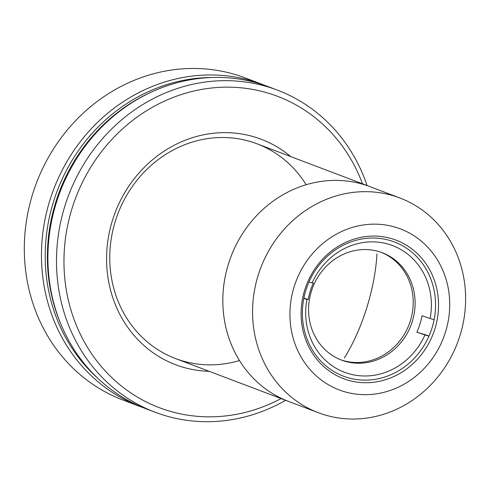 <?xml version="1.0" encoding="UTF-8"?>
<svg xmlns="http://www.w3.org/2000/svg" width="490" height="490" viewBox="0 0 490 490"><rect width="100%" height="100%" fill="white"/><g stroke="black" fill="none" stroke-linecap="round" stroke-linejoin="round"><path stroke-width="0.73" d="M376.975 253.906L376.975 253.906A101.063 40.296 -73.2 0 1 344.36 357.976A85.076 2.181 17.4 0 0 344.366 357.976A101.063 40.296 -73.2 0 0 376.975 253.906M348.28 373.558A67.755 62.114 -69.2 0 1 306.948 299.365L308.216 299.482A62.45 57.25 110.8 0 1 313.367 283.049L312.099 282.932A67.755 62.114 -69.2 0 1 388.791 244.29A67.755 62.114 -69.2 0 1 430.128 318.482L421.994 315.768A62.45 57.25 110.8 0 1 416.849 332.196L424.977 334.915A67.755 62.114 -69.2 0 1 348.28 373.558M344.684 361.167A57.422 52.638 -69.2 0 1 341.487 360.077A57.422 52.638 -69.2 0 1 312.001 289.455A57.422 52.638 -69.2 0 1 379.015 251.615A57.422 52.638 -69.2 0 1 382.212 252.699A57.422 52.638 -69.2 0 1 411.692 323.32A57.422 52.638 -69.2 0 1 344.684 361.167M381.263 252.35A57.422 52.638 -69.2 0 1 409.622 323.124A57.422 52.638 -69.2 0 1 342.792 360.444A57.422 52.638 -69.2 0 1 340.544 359.709M303.825 298.428L306.948 299.365M424.977 334.915L428.977 336.122M303.88 298.171L308.216 299.482M312.099 282.932L308.982 281.995M434.122 319.688L430.128 318.482M416.849 332.196L427.641 335.448M459.945 335.717A114.844 105.276 -69.2 0 1 318.377 412.727A114.844 105.276 -69.2 0 1 258.255 274.97A114.844 105.276 -69.2 0 1 399.822 197.966A114.844 105.276 -69.2 0 1 459.945 335.717M228.512 263.694A114.844 105.276 110.8 0 0 288.635 401.445A114.844 105.276 110.8 0 1 228.512 263.694A114.844 105.276 110.8 0 1 370.079 186.684A114.844 105.276 110.8 0 0 228.512 263.694M294.19 286.632A86.13 78.957 110.8 0 0 344.078 391.577A86.13 78.957 110.8 0 0 445.459 332.196A86.13 78.957 110.8 0 0 395.571 227.25A86.13 78.957 110.8 0 0 294.19 286.632M304.78 289.823A74.076 67.902 -69.2 0 1 391.969 238.753A74.076 67.902 -69.2 0 1 434.869 329.004A74.076 67.902 -69.2 0 1 347.68 380.075A74.076 67.902 -69.2 0 1 304.78 289.823M431.996 328.073A71.779 65.801 110.8 0 0 394.419 241.974A71.779 65.801 110.8 0 0 305.938 290.105A71.779 65.801 110.8 0 0 343.515 376.198A71.779 65.801 110.8 0 0 431.996 328.073M209.218 371.328A120.583 110.538 -69.2 0 1 112.541 220.102A120.583 110.538 -69.2 0 1 290.668 156.567M306.158 184.724A114.844 105.276 110.8 0 0 203.607 139.276A114.844 105.276 110.8 0 0 115.438 220.806A114.844 105.276 110.8 0 0 136.98 331.84A114.844 105.276 110.8 0 0 239.481 360.524M362.508 183.811A166.52 152.653 110.8 0 0 215.294 87.655A166.52 152.653 110.8 0 0 72.201 207.956A166.52 152.653 110.8 0 0 114.195 379.86A166.52 152.653 110.8 0 0 281.064 398.572M285.615 400.299A172.266 157.915 -69.2 0 1 155.195 412.255A172.266 157.915 -69.2 0 1 65.017 205.622A172.266 157.915 -69.2 0 1 277.365 90.111A172.266 157.915 -69.2 0 1 367.059 185.539M277.365 90.111L268.783 86.859A172.266 157.915 110.8 0 0 56.436 202.37A172.266 157.915 110.8 0 0 146.614 408.997L155.195 412.255M212.06 77.481A170.544 156.335 110.8 0 0 53.655 201.194A170.544 156.335 110.8 0 0 97.939 378.402M149.603 92.91A170.544 156.335 110.8 0 0 55.805 202.009A170.544 156.335 110.8 0 0 61.422 325.434M262.352 84.415L245.19 77.91A172.266 157.915 110.8 0 0 32.836 193.421A172.266 157.915 110.8 0 0 123.015 400.048L140.177 406.559A172.266 157.915 -69.2 0 1 49.998 199.926A172.266 157.915 -69.2 0 1 262.352 84.415A172.266 157.915 -69.2 0 1 265.555 85.677M143.411 407.741A172.266 157.915 -69.2 0 1 140.177 406.559M318.377 412.727L175.561 358.564M399.822 197.966L257.005 143.803"/></g></svg>
